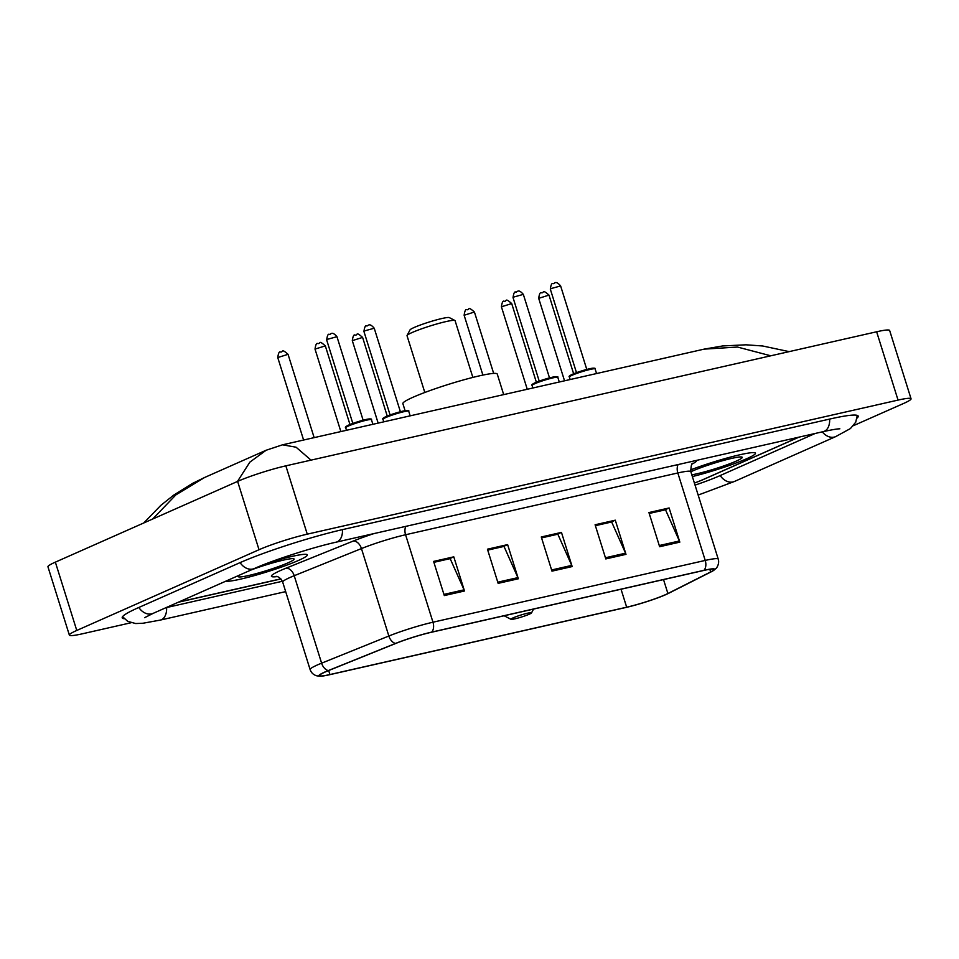 <?xml version="1.0" encoding="UTF-8"?>
<svg xmlns="http://www.w3.org/2000/svg" width="959" height="959" viewBox="0 0 959 959"><rect width="100%" height="100%" fill="white"/><g stroke="black" fill="none" stroke-linecap="round" stroke-linejoin="round"><path stroke-width="1.44" d="M178.746 602.012A26.972 2.589 162.6 0 0 180.004 601.737L280.819 578.852M798.703 437.208L702.479 479.836A26.972 2.589 162.6 0 1 694.4 483.048A26.972 2.589 162.6 0 0 703.343 479.524L799.039 437.124M165.943 607.682A48.549 4.651 162.6 0 0 167.214 607.407L282.39 581.262M695.047 485.122A48.549 4.651 162.6 0 0 719.502 475.856L815.186 433.468M853.426 425.676L903.642 403.439A35.962 3.452 162.6 0 0 911.05 398.788A35.962 3.452 162.6 0 0 898.044 400.095L307.264 534.163A35.962 3.452 162.6 0 0 259.026 549.723L76.768 630.459A35.962 3.452 162.6 0 0 69.36 635.11A35.962 3.452 162.6 0 0 82.366 633.803L131.047 622.751M911.05 398.788L889.64 330.471A35.962 3.452 162.6 0 0 876.634 331.778L285.842 465.846A35.962 3.452 162.6 0 0 237.616 481.394L55.358 562.142A35.962 3.452 162.6 0 0 47.95 566.793L69.36 635.11M857.058 418.088A77.319 7.408 162.6 0 0 858.197 416.122A77.319 7.408 162.6 0 0 830.254 418.939L343.082 529.488A77.319 7.408 162.6 0 0 239.378 562.933L138.132 607.79A77.319 7.408 162.6 0 0 122.213 617.776A77.319 7.408 162.6 0 0 124.274 618.747M770.796 355.801L737.507 347.05L704.11 349.136L282.533 444.808L296.079 447.218L311.028 460.128M237.46 481.466L249.879 462.118L266.146 450.239L204.591 477.498L175.881 494.88L152.685 519.023M746.57 458.774A43.155 4.136 162.6 0 0 755.452 453.199A43.155 4.136 162.6 0 0 732.652 456.52A43.155 4.136 162.6 0 0 690.48 469.946A43.155 4.136 162.6 0 1 732.652 456.52A43.155 4.136 162.6 0 1 755.452 453.199A43.155 4.136 162.6 0 1 746.57 458.774A43.155 4.136 162.6 0 1 692.362 476.563A43.155 4.136 162.6 0 0 746.57 458.774M298.429 560.464A43.155 4.136 162.6 0 0 307.324 554.889A43.155 4.136 162.6 0 0 269.287 562.501A43.155 4.136 162.6 0 1 307.324 554.889A43.155 4.136 162.6 0 1 298.429 560.464A43.155 4.136 162.6 0 1 256.568 574.98A43.155 4.136 162.6 0 1 225.761 581.19A43.155 4.136 162.6 0 0 256.568 574.98A43.155 4.136 162.6 0 0 298.429 560.464M665.258 594.76A28.77 2.757 -17.4 0 1 626.671 607.203L329.932 674.549A28.77 2.757 -17.4 0 1 319.527 675.592A28.77 2.757 -17.4 0 1 328.745 670.497L395.983 643.345A28.77 2.757 -17.4 0 1 431.286 632.293L703.534 570.509A28.77 2.757 -17.4 0 1 713.94 569.466A28.77 2.757 -17.4 0 1 710.643 571.948L667.896 593.525A28.77 2.757 -17.4 0 1 665.258 594.76M665.798 594.64A29.489 2.829 162.6 0 0 668.495 593.369L711.254 571.792A29.489 2.829 162.6 0 0 713.328 570.629A29.489 2.829 162.6 0 0 703.966 570.317L431.706 632.101A29.489 2.829 162.6 0 0 395.528 643.441L328.29 670.581A29.489 2.829 162.6 0 0 320.702 676.203A29.489 2.829 162.6 0 0 329.512 674.74L626.251 607.395A29.489 2.829 162.6 0 0 665.798 594.64M178.23 602.24A26.972 2.589 162.6 0 0 179.812 601.892L280.915 578.948M444.305 595.575L433.6 561.411L453.787 556.831L464.492 590.996L444.305 595.575M605.8 558.929L595.095 524.765L615.282 520.186L625.987 554.35L605.8 558.929M659.636 546.714L648.931 512.55L669.118 507.97L679.823 542.135L659.636 546.714M498.141 583.36L487.436 549.195L507.623 544.616L518.328 578.78L498.141 583.36M551.976 571.144L541.272 536.98L561.459 532.401L572.163 566.565L551.976 571.144M433.876 562.274L449.543 558.773M605.429 557.754L625.556 553.187L611.662 521.984L595.383 525.676L611.039 522.128M649.195 513.413L664.863 509.912M487.699 550.058L503.379 546.558M541.535 537.843L557.203 534.343M561.459 532.401L557.191 534.295M541.547 537.903L557.838 534.199L571.72 565.402A7.192 4.615 77.2 0 1 572.163 566.565M507.623 544.616L503.355 546.51M487.723 550.118L504.002 546.414L517.896 577.618A7.192 4.615 77.2 0 1 518.328 578.78M669.118 507.97L664.851 509.864M649.219 513.461L665.498 509.768L679.38 540.972A7.192 4.615 77.2 0 1 679.823 542.135M615.282 520.186L611.015 522.08M625.556 553.187A7.192 4.615 77.2 0 1 625.987 554.35M453.787 556.831L449.531 558.725M433.888 562.334L450.167 558.629L464.06 589.833A7.192 4.615 77.2 0 1 464.492 590.996M691.823 474.825A29.321 2.805 162.6 0 0 736.212 461.123A29.321 2.805 162.6 0 0 742.038 457.119A29.321 2.805 162.6 0 0 721.791 460.931A29.321 2.805 162.6 0 0 692.338 471.073A29.321 2.805 162.6 0 0 690.852 471.756M472.859 377.426L455.081 320.678A25.174 2.409 162.6 0 0 454.902 320.498L449.303 317.597A20.678 1.978 162.6 0 0 435.014 320.294A20.678 1.978 162.6 0 0 414.24 327.451A20.678 1.978 162.6 0 0 410.02 329.908L407.072 335.482A25.174 2.409 162.6 0 0 407.036 335.734L424.813 392.483M454.902 320.498A25.174 2.409 162.6 0 0 437.508 323.77A25.174 2.409 162.6 0 0 412.214 332.485A25.174 2.409 162.6 0 0 407.072 335.482M513.173 617.848A10.789 1.031 162.6 0 0 511.027 619.322A10.789 1.031 162.6 0 0 518.483 617.92A10.789 1.031 162.6 0 0 529.32 614.18A10.789 1.031 162.6 0 0 531.526 612.897A10.789 1.031 162.6 0 0 524.957 613.856A10.789 1.031 162.6 0 0 513.173 617.848M503.691 394.617L497.253 374.058A49.448 4.735 162.6 0 0 464.911 379.524A49.448 4.735 162.6 0 0 413.053 397.242A49.448 4.735 162.6 0 0 402.876 403.631L405.07 410.656M239.81 574.968A29.321 2.805 162.6 0 0 238.216 576.263A29.321 2.805 162.6 0 0 256.065 573.662A29.321 2.805 162.6 0 0 288.072 562.813A29.321 2.805 162.6 0 0 293.898 558.809A29.321 2.805 162.6 0 0 250.85 570.066M285.674 591.619L160.273 620.089A14.385 9.218 -102.8 0 0 166.59 607.538M138.827 607.479A14.385 10.957 66.1 0 0 151.57 613.88A14.385 10.957 66.1 0 0 153.116 613.376L254.375 568.519C272.404 560.356 312.562 547.385 336.129 542.171L823.301 431.622C837.926 428.385 840.384 428.829 839.784 428.829L839.772 428.829M240.086 562.621A14.385 10.957 66.1 0 0 252.828 569.023A14.385 10.957 66.1 0 0 254.375 568.519M342.447 529.632A14.385 9.218 77.2 0 1 336.129 542.171M829.619 419.083A14.385 9.218 77.2 0 1 823.301 431.622M857.286 415.391L855.716 422.212L850.429 428.553L835.745 436.585A14.385 10.957 -113.9 0 1 834.198 437.1A14.385 10.957 -113.9 0 1 822.295 431.85M835.745 436.585L734.486 481.442A14.385 10.957 -113.9 0 1 732.94 481.957A14.385 10.957 -113.9 0 1 720.197 475.544M55.358 562.142L76.768 630.459M237.616 481.394L259.026 549.723M285.842 465.846L307.264 534.163M876.634 331.778L898.044 400.095M626.671 607.203L621.036 589.234M277.187 576.587A44.953 4.304 -17.4 0 1 280.687 570.437A44.953 4.304 -17.4 0 1 285.83 568.267L353.068 541.128A44.953 4.304 -17.4 0 1 373.842 533.624M328.29 670.581A8.991 5.742 -112 0 1 321.613 663.172L294.209 575.712A35.962 3.452 162.6 0 0 290.097 577.45A35.962 3.452 162.6 0 0 282.689 582.101C279.716 575.616 274.993 576.347 276.264 576.407M431.706 632.101A8.991 5.766 -102.8 0 0 432.977 622.211L705.225 560.428A8.991 5.766 77.2 0 1 703.966 570.317M395.528 643.441A8.991 5.742 -112 0 1 388.851 636.021A35.962 3.452 -17.4 0 1 432.977 622.211L405.573 534.75A35.962 3.452 162.6 0 0 361.447 548.572L294.209 575.712A8.991 5.742 68 0 0 285.83 568.267M678.085 464.576A8.991 5.766 77.2 0 0 677.821 472.967L705.225 560.428A35.962 3.452 -17.4 0 1 718.231 559.109L690.828 471.66A35.962 3.452 162.6 0 0 677.821 472.967L405.573 534.75A8.991 5.766 77.2 0 1 405.825 526.359M320.702 676.203L317.009 675.879C313.569 674.968 311.267 672.858 310.105 669.55A35.962 3.452 -17.4 0 1 321.613 663.172L388.851 636.021L361.447 548.572A8.991 5.742 68 0 0 353.068 541.128M696.69 460.356A44.953 4.304 -17.4 0 1 692.194 464M329.932 674.549L328.673 670.521M667.896 593.525L663.532 579.596M710.643 571.948L709.816 569.298M551.605 569.97L571.72 565.402M659.265 545.539L679.38 540.972M497.769 582.185L517.896 577.618M443.945 594.4L464.06 589.833M538.694 298.345C539.318 293.969 540.205 292.111 541.344 292.771C544.556 293.454 541.535 288.479 548.992 295.108L538.694 298.345L564.539 380.807M501.413 306.796C502.036 302.421 502.924 300.575 504.062 301.234C507.287 301.917 504.254 296.93 511.71 303.571L501.413 306.796L527.258 389.27M464.132 315.259C464.755 310.884 465.642 309.026 466.793 309.685C470.006 310.38 466.973 305.394 474.429 312.035L464.132 315.259L482.892 375.089M352.301 340.637C352.924 336.261 353.811 334.403 354.962 335.063C358.175 335.758 355.142 330.771 362.598 337.412L352.301 340.637L378.146 423.111M315.02 349.1C315.643 344.725 316.53 342.866 317.681 343.526C320.893 344.221 317.873 339.234 325.317 345.875L315.02 349.1L340.865 431.562M277.75 357.551C278.374 353.188 279.261 351.33 280.4 351.989C283.612 352.672 280.591 347.697 288.048 354.327L277.75 357.551L303.595 440.025M572.139 375.245A13.486 1.295 162.6 0 0 569.358 376.983C568.483 376.551 569.514 375.652 572.451 374.262L590.924 368.46C594.328 367.98 595.731 368.124 595.107 368.915A13.486 1.295 162.6 0 0 586.285 370.402A13.486 1.295 162.6 0 0 572.139 375.245M576.982 372.488L586.285 369.575M551.437 288.467L550.322 289.162C550.946 284.787 551.833 282.929 552.971 283.588C554.494 284.344 555.093 279.477 560.619 285.938L551.437 288.467M572.547 374.238A12.587 1.211 -17.4 0 1 587.268 369.311A12.587 1.211 -17.4 0 1 593.621 368.783M534.858 383.696A13.486 1.295 162.6 0 0 532.089 385.446C531.214 385.015 532.245 384.115 535.17 382.725L553.643 376.923C557.059 376.431 558.45 376.587 557.826 377.378A13.486 1.295 162.6 0 0 549.004 378.865A13.486 1.295 162.6 0 0 534.858 383.696M539.701 380.939L549.004 378.038M514.156 296.918L513.041 297.614C513.664 293.25 514.551 291.392 515.702 292.051C517.213 292.795 517.812 287.94 523.338 294.389L514.156 296.918M535.266 382.689A12.587 1.211 -17.4 0 1 549.998 377.774A12.587 1.211 -17.4 0 1 556.352 377.247M385.758 417.537A13.486 1.295 162.6 0 0 382.977 419.275C382.102 418.855 383.132 417.944 386.057 416.566L404.542 410.764C407.947 410.272 409.337 410.428 408.714 411.219A13.486 1.295 162.6 0 0 399.891 412.706A13.486 1.295 162.6 0 0 385.758 417.537M390.601 414.779L399.891 411.867M365.043 330.759L363.929 331.454C364.552 327.079 365.439 325.233 366.59 325.892C368.1 326.635 368.712 321.768 374.226 328.23L365.043 330.759M386.153 416.53A12.587 1.211 -17.4 0 1 400.886 411.615A12.587 1.211 -17.4 0 1 407.239 411.087M348.477 426A13.486 1.295 162.6 0 0 345.696 427.738C344.82 427.318 345.851 426.407 348.788 425.017L367.261 419.215C370.665 418.735 372.056 418.879 371.433 419.67A13.486 1.295 162.6 0 0 362.622 421.169A13.486 1.295 162.6 0 0 348.477 426M353.32 423.243L362.61 420.33M327.762 339.222L326.659 339.918C327.283 335.542 328.17 333.684 329.309 334.343C330.819 335.099 331.43 330.232 336.957 336.693L327.762 339.222M348.884 424.993A12.587 1.211 -17.4 0 1 363.605 420.078A12.587 1.211 -17.4 0 1 369.958 419.539M734.486 481.442L698.164 495.072M122.548 616.661L127.727 621.36L135.687 623.542L142.975 623.242L160.273 620.089M144.593 617.692L153.116 613.376M282.533 444.808L266.146 450.239M204.591 477.51L192.555 483.384L173.795 495.06L160.86 505.333L143.778 522.967M704.11 349.136L722.666 345.947L746.018 344.808L762.657 345.983L789.173 351.629M713.328 570.629L716.157 568.279C715.618 569.262 719.945 564.312 718.231 559.109M310.105 669.55L282.689 582.101M690.828 471.66C691.019 465.666 691.691 462.885 692.854 463.317M511.027 619.322L504.146 615.762M531.526 612.897L533.54 609.085M548.992 295.108L573.638 373.758M511.71 303.571L536.357 382.221M474.429 312.035L493.669 373.411M362.598 337.412L387.244 416.062M325.317 345.875L349.963 424.513M288.048 354.327L314.144 437.628M550.322 289.162L576.491 372.667M569.358 376.983L570.161 379.536M595.107 368.915L596.558 373.542M560.619 285.938L586.788 369.443M513.041 297.614L539.21 381.119M532.089 385.446L532.88 387.987M557.826 377.378L559.277 382.006M523.338 294.389L549.507 377.894M363.929 331.454L390.097 414.959M382.977 419.275L383.78 421.828M408.714 411.219L410.164 415.846M374.226 328.23L400.394 411.735M326.659 339.918L352.828 423.422M345.696 427.738L346.499 430.291M371.433 419.67L372.883 424.298M336.957 336.693L363.125 420.198"/></g></svg>
